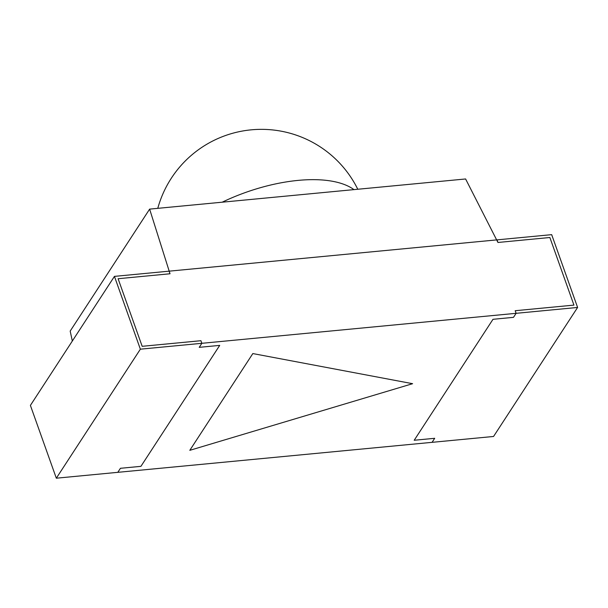<?xml version="1.0" encoding="UTF-8"?>
<svg xmlns="http://www.w3.org/2000/svg" width="608" height="608" viewBox="0 0 608 608"><rect width="100%" height="100%" fill="white"/><g stroke="black" fill="none" stroke-linecap="round" stroke-linejoin="round"><path stroke-width="0.91" d="M140.364 349.182L201.848 343.307L200.921 340.708L142.173 346.317L200.921 340.708L201.848 343.307L199.226 347.343L219.716 345.39L199.226 347.343L201.848 343.307L516.116 313.318L513.486 317.346L492.989 319.306L513.486 317.346L516.116 313.318L515.189 310.718L573.944 305.11L549.868 237.508L497.952 242.47L497.025 239.864L169.1 271.168L551.676 234.65L577.6 307.45L493.559 436.468L432.075 442.335L434.697 438.3L414.2 440.26L434.697 438.3L432.075 442.335L117.808 472.332L120.437 468.297L140.927 466.344L120.437 468.297L117.808 472.332L56.324 478.2L140.364 349.182L114.441 276.382L169.1 271.168L170.02 273.767L149.629 209.122L70.186 331.086L72.329 341.035M492.989 319.306L414.2 440.26L492.989 319.306M118.104 278.722L170.02 273.767L118.104 278.722L142.173 346.317L118.104 278.722M219.716 345.39L140.927 466.344L219.716 345.39M412.604 383.694L189.802 450.33L252.829 353.567L412.604 383.694L252.829 353.567L189.802 450.33L412.604 383.694M56.324 478.2L30.4 405.399L114.441 276.382M577.6 307.45L516.116 313.318L515.189 310.718L573.944 305.11L549.868 237.508L497.952 242.47L465.606 178.965L149.629 209.122M222.178 202.198A107.472 47.112 -19.6 0 1 298.178 180.386A107.472 47.112 -19.6 0 1 353.955 189.62M357.785 189.255A107.472 107.472 0 0 0 157.784 208.346"/></g></svg>
